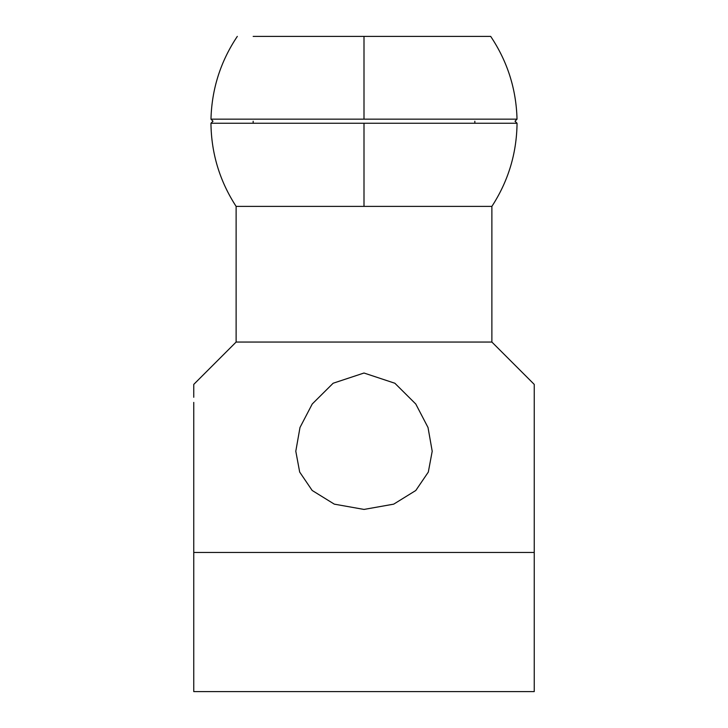 <?xml version="1.0" encoding="UTF-8"?>
<svg xmlns="http://www.w3.org/2000/svg" width="728" height="728" viewBox="0 0 728 728"><rect width="100%" height="100%" fill="white"/><g stroke="black" fill="none" stroke-linecap="round" stroke-linejoin="round"><path stroke-width="1.09" d="M364 206.388L236.118 206.388L236.118 342.051L491.882 342.051L491.882 206.388L364 206.388L364 123.259L517.053 123.259L210.947 123.259L212.995 121.212L210.974 119.164L364 119.164L364 36.4L490.69 36.4L253.162 36.4M364 691.6L534.243 691.6L534.243 384.402L534.243 552.461L193.757 552.461L193.757 691.6L364 691.6M364 119.164L517.026 119.164C516.234 89.043 507.452 61.452 490.69 36.4L474.838 36.4M534.243 545.845L534.243 552.461M491.882 342.051L534.243 384.402L534.243 402.32M534.243 402.402L534.243 545.763M193.757 552.461L193.757 402.402M193.757 397.27L193.757 384.402L236.118 342.051M364 373.018L394.885 383.256L415.788 404.031L428.019 427.509L432.204 451.242L428.319 472.072L415.797 490.49L393.702 504.149L364 509.427L334.316 504.149L312.175 490.472L299.672 472.044L295.796 451.242L299.991 427.491L312.239 403.995L333.151 383.228L364 373.018M253.162 123.259L253.162 121.212M474.838 123.259L474.838 121.212M210.974 119.164C211.766 89.043 220.548 61.452 237.31 36.4M491.882 206.388C508.299 181.099 516.689 153.39 517.053 123.259L515.005 121.212L517.026 119.164M364 123.259L210.947 123.259C211.311 153.39 219.701 181.099 236.118 206.388"/></g></svg>
